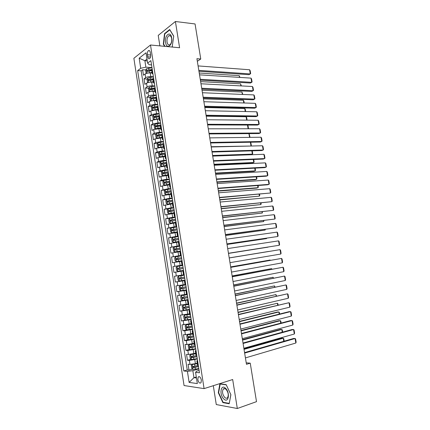 <?xml version="1.0" encoding="UTF-8"?>
<svg xmlns="http://www.w3.org/2000/svg" width="430" height="430" viewBox="0 0 430 430"><rect width="100%" height="100%" fill="white"/><g stroke="black" fill="none" stroke-linecap="round" stroke-linejoin="round"><path stroke-width="0.64" d="M201.374 380.115C200.579 377.164 199.52 376.116 198.187 376.986L197.805 379.636C198.59 382.592 199.654 383.635 200.998 382.764L201.374 380.115M213.307 385.694L216.274 404.555L237.312 408.5L256.506 401.658L250.244 363.162L246.229 362.834M133.875 58.292L184.051 385.538L204.083 388.623L150.5 44.999L133.875 58.292M150.5 44.999L179.6 47.746L175.402 21.5L158.229 35.4L159.874 45.886M152.091 73.035L150.242 72.923C148.108 72.874 146.393 73.245 145.103 74.025L143.475 75.212L142.626 69.73L145.84 69.939M149.575 70.187L151.672 70.321M153.381 76.75L150.812 76.599C148.678 76.561 146.963 76.927 145.668 77.696L144.039 78.867L147.286 79.045M151.639 79.287L153.08 79.367M144.039 78.867L144.883 84.361L146.523 83.216C147.823 82.458 149.538 82.098 151.672 82.125L153.521 82.221M154.956 91.429L153.101 91.348C150.973 91.343 149.253 91.703 147.947 92.428L146.302 93.53L145.453 88.026L148.732 88.171M153.773 88.403L154.488 88.43M156.391 100.658L154.542 100.598C152.408 100.609 150.688 100.964 149.377 101.668L147.721 102.727L146.867 97.207L150.183 97.325M155.993 97.524L151.36 97.922L151.553 99.024L156.02 98.293M157.831 109.913L155.982 109.876L150.806 110.935L149.14 111.95L148.291 106.414L151.645 106.495M159.272 119.191L157.423 119.174L152.242 120.217L150.57 121.195L149.715 115.643L153.107 115.692M160.718 128.495L153.682 129.527L152 130.462L151.14 124.899L154.574 124.91M162.169 137.82L155.123 138.863L153.435 139.75L152.575 134.176L156.047 134.149M163.626 147.167L156.568 148.221L154.87 149.07L154.01 143.475L157.53 143.41M165.082 156.541L158.02 157.606L156.31 158.407L155.445 152.8L159.014 152.698M166.544 165.942L159.476 167.012L157.756 167.77L156.891 162.148L160.508 162.008M168.012 175.365L160.933 176.445L159.207 177.16L158.337 171.522L162.008 171.339M169.479 184.814L162.395 185.9L160.659 186.572L159.788 180.923L163.518 180.691M170.957 194.29L163.857 195.381L162.115 196.01L161.239 190.345L165.029 190.071M172.43 203.782L163.572 205.47L162.696 199.789L166.55 199.466M173.913 213.307L165.039 214.957L164.158 209.259L168.076 208.889L167.265 210.136L167.705 212.99L168.823 213.64L173.833 212.785M175.397 222.853L166.507 224.465L165.625 218.757L170.081 218.284M176.886 232.426L167.974 234.001L167.093 228.276L173.139 227.567M178.38 242.025L169.452 243.563L168.565 237.822L178.262 236.575M179.88 251.647L170.93 253.146L170.043 247.395L179.735 246.035M181.379 261.295L172.414 262.757L171.522 256.989L181.213 255.522M181.981 265.159L173.01 266.611L173.903 272.394L183.583 270.75M183.486 274.845L174.494 276.254L175.392 282.053L185.067 280.296M184.997 284.552L175.988 285.928L176.886 291.744L186.555 289.868M186.512 294.287L177.482 295.625L178.385 301.452L185.174 300.059M188.028 304.048L178.987 305.348L179.885 311.191L184.518 310.186M189.549 313.835L180.487 315.093L181.395 320.957L185.335 320.054M191.076 323.645L181.998 324.865L182.906 330.745L186.749 329.815M192.608 333.487L185.394 334.707L183.508 334.669L184.422 340.56L188.195 339.603M194.145 343.35L186.921 344.581L185.024 344.494L185.937 350.402L189.651 349.413M195.682 353.24L188.447 354.481L186.545 354.341L187.458 360.27L191.113 359.254M197.332 61.291L200.762 59.012L196.913 58.69L246.465 364.312L250.244 363.162M147.404 54.75L147.721 56.814C148.076 58.485 148.694 59.098 149.586 58.647C150.462 57.813 150.806 56.459 150.618 54.578L150.29 52.498C149.941 50.837 149.323 50.224 148.441 50.665C147.56 51.503 147.21 52.863 147.404 54.75L150.667 55.018M199.095 370.413L196.746 371.101L195.591 372.337L199.466 372.788L150.876 60.63L147.608 63.092L149.156 64.72L151.537 64.892M195.591 372.337L197.332 383.587L189.125 382.404L187.426 371.391L183.782 370.966L137.648 70.606L140.728 68.284L139.169 58.179L146.012 52.788L147.608 63.092M197.316 358.991L189.367 360.437L187.458 360.27M197.225 363.156L195.397 363.678L194.779 359.7M195.774 349.09L187.835 350.52L185.937 350.402M194.236 339.222L186.308 340.63L184.422 340.56M192.704 329.375L184.782 330.767L182.906 330.745M191.178 319.554L181.395 320.957M189.651 309.761L179.885 311.191M188.136 299.995L178.385 301.452M186.615 290.255L176.886 291.744M185.104 280.537L175.392 282.053M183.594 270.846L173.903 272.394M181.191 255.393L178.638 255.78L178.041 251.915M179.692 245.772L177.138 246.127L176.542 242.273M178.197 236.172L175.644 236.5L175.048 232.651M176.708 226.599L174.155 226.895L173.559 223.062M175.22 217.048L172.666 217.317L172.07 213.495M173.742 207.523L171.183 207.765L170.592 203.949M172.258 198.026L169.705 198.235L169.114 194.43M170.785 188.55L168.227 188.732L167.635 184.938M169.312 179.1L166.754 179.256L166.168 175.467M167.845 169.673L165.287 169.802L164.701 166.023M166.383 160.272L163.825 160.369L163.239 156.606M164.926 150.898L162.363 150.968L161.777 147.21M163.47 141.545L160.906 141.588L160.325 137.842M162.019 132.214L159.449 132.23L158.874 128.495M160.567 122.91L158.003 122.899L157.423 119.174M159.127 113.633L156.558 113.59L155.982 109.876M157.681 104.377L155.117 104.307L154.542 100.598M156.246 95.143L153.677 95.046L153.101 91.348M154.811 85.935L152.242 85.812L151.672 82.125M142.626 69.73L141.153 70.832L187.244 369.967L188.985 370.16L192.586 369.117M195.397 363.678L189.985 364.409L188.071 364.221L188.985 370.16M171.522 256.989L178.638 255.78M170.043 247.395L177.138 246.127M168.565 237.822L175.644 236.5M167.093 228.276L174.155 226.895M165.625 218.757L172.666 217.317M164.158 209.259L171.183 207.765M162.696 199.789L169.705 198.235M161.239 190.345L168.227 188.732M159.788 180.923L161.513 180.224L166.754 179.256M158.337 171.522L160.057 170.785L165.287 169.802M156.891 162.148L158.6 161.368L163.825 160.369M155.445 152.8L157.149 151.973L162.363 150.968M154.01 143.475L155.703 142.604L160.906 141.588M152.575 134.176L154.257 133.262L159.449 132.23M151.14 124.899L152.817 123.942L158.003 122.899M149.715 115.643L151.381 114.643L156.558 113.59M148.291 106.414L149.946 105.371L155.117 104.307M146.867 97.207L148.517 96.121C149.823 95.406 151.543 95.046 153.677 95.046M145.453 88.026L147.092 86.898C148.393 86.156 150.113 85.79 152.242 85.812M152.741 72.632L152.161 73.476L152.967 74.062M152.161 68.886L151.58 69.746L152.15 73.412M153.618 78.255L153.032 79.082L153.607 82.759M154.413 83.377L153.618 82.823L154.203 82.012M155.079 87.656L154.488 88.446L155.063 92.138M155.87 92.713L155.074 92.197L155.665 91.418M156.547 97.072L155.95 97.83L156.525 101.534M157.326 102.077L156.536 101.593L157.133 100.851M158.02 106.522L157.412 107.242L157.993 110.962M158.788 111.461L158.003 111.01L158.605 110.306M159.492 115.993L158.88 116.675L159.46 120.405M160.25 120.873L159.471 120.459L160.084 119.787M160.971 125.49L160.352 126.135L157.708 126.458L157.982 128.231L160.626 127.909M161.718 130.311L160.944 129.93L161.562 129.296M162.454 135.009L161.83 135.622L162.416 139.379M163.19 139.772L162.422 139.422L163.045 138.825M163.938 144.555L163.309 145.13L163.894 148.904M164.668 149.258L163.9 148.947L164.534 148.382M165.426 154.128L164.792 154.666L165.383 158.455M166.152 158.767L165.389 158.487L166.023 157.966M166.921 163.728L166.281 164.228L166.872 168.028M167.635 168.302L166.878 168.06L167.523 167.571M168.42 173.349L167.77 173.817L168.361 177.628M169.124 177.864L168.367 177.654L169.022 177.203M169.92 182.997L169.264 183.427L169.861 187.249M170.613 187.448L169.866 187.276L170.522 186.862M171.425 192.672L170.764 193.065L171.36 196.902L172.032 196.548M172.935 202.369L172.269 202.724L172.865 206.577L173.543 206.255M174.451 212.097L173.774 212.415L174.376 216.279M175.112 216.36L174.381 216.295L175.058 215.994M175.967 221.848L175.284 222.127L175.892 226.008L176.579 225.755M177.493 231.625L176.8 231.867L177.407 235.758M178.133 235.764L177.407 235.769L178.101 235.543M178.267 236.607L172.527 237.559L171.688 238.747L172.134 241.622L173.268 242.359L179.014 241.413L178.321 241.633L178.928 245.541M179.649 245.503L178.928 245.546L179.627 245.358M180.546 251.26L179.842 251.426L180.455 255.345L181.159 255.2M182.083 261.118L181.369 261.241L181.981 265.176L182.696 265.068M183.621 270.997L182.9 271.088L183.61 270.948M182.9 271.088L183.513 275.033L184.239 274.958M185.163 280.908L184.438 280.957L185.142 280.779M184.438 280.962L185.05 284.913L185.781 284.88M186.711 290.847L185.975 290.857L186.679 290.637M185.98 290.863L186.593 294.824L187.329 294.829M188.259 300.806L187.523 300.78L188.216 300.527M187.523 300.79L188.141 304.757L188.883 304.8M189.813 310.799L189.071 310.729L189.759 310.438M189.071 310.745L189.689 314.717L190.436 314.803M191.377 320.818L190.619 320.71L191.307 320.377M190.624 320.726L191.243 324.709L192 324.833M192.936 330.863L192.178 330.713L192.855 330.348M192.183 330.735L192.801 334.723L193.564 334.889M194.505 340.936L193.736 340.743L194.414 340.34M193.742 340.77L194.365 344.763L195.134 344.967M196.08 351.031L195.301 350.805L195.972 350.359M195.306 350.837L195.929 354.836L196.709 355.078M197.655 361.162L196.87 360.888L197.537 360.404M196.875 360.926L197.499 364.93L198.284 365.221M147.27 60.909L144.883 60.727L145.877 67.171L140.728 68.284M151.957 67.585L145.877 67.171M175.402 21.5L195.059 23.951L200.762 59.012M237.312 408.5L232.678 379.534L204.083 388.623M146.99 59.109L144.883 60.727L139.169 58.179M196.306 376.97L193.951 377.68L196.467 378.008M198.859 368.913L192.866 370.665L193.951 377.68L189.125 382.404M141.153 70.832L137.648 70.606M172.113 197.058L171.366 196.924M173.612 206.696L172.871 206.599M176.623 226.046L175.892 226.019M181.17 255.264L180.455 255.35M187.244 369.967L183.782 370.966M187.426 371.391L192.866 370.665M172.177 47.047L173.731 36.104L169.694 29.503L164.518 33.648L163.319 44.161L164.604 46.333M229.195 403.748L230.888 394.692L226.158 384.635L219.897 383.78L218.306 392.697L222.874 402.609L229.195 403.748M163.722 44.199L163.319 44.161M165.002 33.701L164.518 33.648M223.573 402.373L222.874 402.609M218.666 392.579L218.306 392.697M198.085 65.919L249.594 69.757L250.303 73.939L248.975 74.68L198.95 71.267M198.805 70.375L250.303 73.939L250.663 73.594L250.169 70.67L249.594 69.757M147.608 73.105L151.994 72.412M150.726 72.95L152.059 72.81M146.791 73.294L146.06 73.111L145.636 70.369L146.393 68.789L151.983 67.752M199.235 73.019L239.214 75.664L239.94 77.416M151.575 69.563L147.103 70.289L147.27 71.391L151.725 70.665M147.103 70.289L151.618 69.972M239.505 77.389L239.214 75.664M171.672 37.84C170.592 30.229 164.26 35.303 165.598 42.538C166.587 50.047 172.989 45.274 171.672 37.84M171.651 38.49C171.135 36.082 170.199 35.169 168.839 35.754C167.361 37.007 166.765 39.103 167.044 42.043C167.555 44.467 168.501 45.376 169.871 44.774C171.339 43.527 171.93 41.436 171.651 38.49M165.007 46.37L163.636 44.053L164.798 33.868L169.818 29.858L173.715 36.238M172.473 46.655L171.978 47.026M225.621 388.365C220.929 383.463 218.988 394.358 223.707 398.852C228.389 403.953 230.464 392.869 225.621 388.365M226.099 389.413C224.949 388.36 223.982 388.274 223.191 389.155C221.993 391.714 222.477 394.444 224.643 397.347C225.804 398.438 226.787 398.535 227.599 397.626C228.781 395.025 228.282 392.289 226.099 389.413M229.206 403.378L223.079 402.281L218.65 392.676L220.192 384.038L226.261 384.871L230.845 394.606L229.271 403.356M220.665 383.888L220.192 384.038M199.531 74.836L251.007 78.12L251.717 82.313L250.384 83.028L200.391 80.157M200.256 79.303L251.717 82.313L252.082 81.953L251.582 79.023L251.007 78.12M200.977 83.775L252.426 86.505L253.141 90.708L251.803 91.402L201.837 89.064M201.708 88.252L253.141 90.708L253.501 90.327L253.001 87.392L252.426 86.505M202.433 92.735L253.85 94.912L254.565 99.12L253.222 99.792L203.282 97.992M203.159 97.223L254.565 99.12L254.92 98.723L254.42 95.782L253.85 94.912M203.89 101.716L255.275 103.334L255.99 107.554L254.641 108.204L204.739 106.946M204.621 106.221L255.99 107.554L256.344 107.14L255.845 104.194L255.275 103.334M148.93 82.34L153.424 81.598M152.016 82.141L153.483 81.98M148.28 82.49L147.479 82.27L147.055 79.518L147.812 77.964L153.413 76.927M200.627 81.614L240.585 83.839L241.37 85.919M153.101 78.733L148.522 79.475L148.694 80.577L153.155 79.851M148.527 79.475L153.042 79.136M240.929 85.898L240.585 83.839M150.253 91.601L154.859 90.816M153.29 91.359L154.913 91.176M149.774 91.708L148.898 91.45L148.474 88.693L149.237 87.156L154.843 86.124M202.025 90.23L241.961 92.041L242.799 94.444M154.725 87.919L149.941 88.688L150.124 89.789L154.585 89.058M150.779 89.569L151.129 88.741L154.483 88.322M242.359 94.428L241.961 92.041M151.58 100.883L156.294 100.05M154.547 100.598L156.348 100.394M151.263 100.959L150.323 100.658L149.898 97.889L150.667 96.374L156.278 95.347M203.428 98.862L243.337 100.255L243.917 101.098L244.235 102.99M156.488 97.11L151.381 97.911M152.215 98.809L152.575 97.954M243.794 102.974L243.337 100.255M152.913 110.193L157.735 109.311M155.778 109.87L157.788 109.634M152.752 110.231L151.752 109.886L151.322 107.113L152.096 105.619L157.719 104.597M204.83 107.516L244.718 108.494L245.293 109.317L245.67 111.553M157.993 106.355L152.784 107.177L152.989 108.279L157.461 107.548M153.655 108.07L153.967 107.204L157.708 106.726M245.229 111.547L244.718 108.494M205.352 110.725L256.705 111.778L257.419 116.009L256.065 116.632L206.19 115.923M206.083 115.235L257.419 116.009L257.774 115.579L257.274 112.622L256.705 111.778M154.257 119.524L159.181 118.599M156.923 119.18L159.229 118.9M153.51 114.923L154.246 119.524L153.182 119.137L152.752 116.358L153.531 114.885L159.159 113.869M206.233 116.191L246.1 116.745L246.675 117.562L247.11 120.142M159.433 115.632L154.214 116.46L154.424 117.562L158.906 116.831M155.101 117.358L155.391 116.476L159.482 115.944M246.669 120.137L246.1 116.745M206.814 119.755L258.14 120.244L258.855 124.485L257.495 125.082L207.652 124.92M207.545 124.275L258.855 124.485L259.204 124.033L258.704 121.072L258.14 120.244M160.61 123.163L154.972 124.173L154.187 125.63L154.617 128.414L155.692 128.828L157.982 128.231M157.869 128.538L160.675 128.194M160.885 124.931L155.692 125.748L155.87 126.866L157.708 126.458M156.552 126.667L156.821 125.77L160.927 125.227M248.115 128.747L247.492 125.049M247.508 125.049L248.062 125.818L248.518 128.747M208.281 128.806L259.575 128.731L260.295 132.977L258.925 133.553L209.114 133.94M209.018 133.338L260.295 132.977L260.639 132.51L260.139 129.537L259.575 128.731M162.056 132.483L156.412 133.488L155.628 134.923L156.058 137.713L157.133 138.154L162.083 137.24M157.133 138.154L157.45 138.154M158.874 137.933L162.121 137.509M162.336 134.257L157.084 135.095L157.31 136.197L161.852 135.461M158.003 135.998L158.331 135.063L162.379 134.531M249.561 137.38L248.932 133.628M249.11 133.628L249.938 136.998L249.647 137.374M209.754 137.879L261.015 137.234L261.736 141.492L260.36 142.04L210.582 142.98M210.49 142.427L261.736 141.492L262.08 141.002L261.574 138.03L261.015 137.234M163.513 141.825L157.858 142.83L157.068 144.238L157.498 147.038L158.584 147.506L163.534 146.598M158.584 147.506L159.121 147.495M160.025 147.356L163.577 146.845M250.325 146.044L211.184 146.721M163.787 143.604L158.525 144.453L158.761 145.55L163.534 144.781M159.465 145.356L159.783 144.399L163.83 143.856M250.717 142.222L251.33 145.302L250.97 145.786L250.373 142.228M211.227 146.979L262.456 145.759L263.181 150.027L261.8 150.548L212.049 152.048M211.969 151.537L263.181 150.027L263.52 149.522L263.015 146.539L262.456 145.759M212.705 156.101L263.902 154.3L264.627 158.584L263.241 159.078L213.522 161.137M213.447 160.669L264.627 158.584L264.966 158.057L264.461 155.063L263.902 154.3M214.188 165.244L265.353 162.868L266.079 167.157L264.686 167.63L215 170.248M214.93 169.823L266.079 167.157L266.417 166.609L265.907 163.615L265.353 162.868M215.677 174.408L266.804 171.452L267.535 175.752L266.138 176.198L216.483 179.38M216.419 178.998L267.535 175.752L267.868 175.187L267.358 172.183L266.804 171.452M217.166 183.599L268.261 180.057L268.992 184.368L267.589 184.792L217.967 188.539M217.913 188.2L268.992 184.368L269.325 183.782L268.815 180.772L268.261 180.057M218.66 192.812L269.723 188.684L270.454 193.005L219.456 197.714M219.407 197.429L270.454 193.005L270.782 192.398L270.271 189.383L269.723 188.684M220.155 202.046L271.185 197.327L271.921 201.659L220.945 206.921M220.907 206.674L271.921 201.659L272.244 201.036L271.733 198.015L271.185 197.327M221.66 211.307L272.652 205.997L273.389 210.334L222.444 216.145M222.412 215.946L273.389 210.334L273.711 209.695L273.195 206.663L272.652 205.997M223.165 220.59L274.125 214.683L274.861 219.037L223.944 225.395M223.917 225.239L274.861 219.037L275.178 218.375L274.668 215.333L274.125 214.683M224.675 229.9L275.598 223.39L276.334 227.755L225.449 234.667M225.427 234.56L276.334 227.755L276.651 227.072L276.135 224.025L275.598 223.39M226.185 239.23L277.076 232.119L277.818 236.495L226.954 243.966M226.943 243.901L277.818 236.495L278.129 235.796L277.613 232.737L277.076 232.119M227.701 248.583L278.554 240.87L279.296 245.25L228.464 253.286M228.464 253.27L279.296 245.25L279.608 244.536L279.091 241.472L278.554 240.87M164.97 151.193L159.31 152.188L158.514 153.58L158.944 156.386L160.035 156.88L164.996 155.977M160.035 156.88L160.858 156.853M161.245 156.794L165.034 156.208M212.683 155.966L251.055 154.628L252.367 154.128L212.608 155.493M165.249 152.978L159.971 153.832L160.213 154.924L165.426 154.101M160.927 154.736L161.132 153.795L165.287 153.209M252.259 150.839L252.727 153.623L252.367 154.128L251.819 150.849M166.431 160.583L160.761 161.578L159.96 162.943L160.395 165.76L161.492 166.281L166.458 165.383M161.492 166.281L166.491 165.593M214.102 164.722L252.448 162.965L253.77 162.486L214.032 164.287M166.711 162.373L161.417 163.233L161.669 164.33L166.888 163.502M162.4 164.142L162.578 163.185L166.743 162.588M253.705 159.476L254.125 161.965L253.77 162.486L253.27 159.492M167.899 170L162.218 170.989L161.411 172.333L161.852 175.155L162.948 175.703L167.926 174.816M162.948 175.703L167.958 175.005M215.527 173.494L253.85 171.317L255.178 170.866L215.462 173.102M168.178 171.796L162.868 172.661L163.131 173.758L168.356 172.924M163.873 173.575L164.024 172.602L168.211 171.989M255.157 168.13L255.527 170.328L255.178 170.866L254.721 168.157M169.366 179.444L163.679 180.423L162.868 181.75L163.309 184.577L164.41 185.153L169.399 184.271M164.41 185.153L169.425 184.438M216.951 182.288L255.253 179.697L256.586 179.267L216.897 181.933M169.646 181.24L164.325 182.11L164.593 183.207L169.823 182.374M165.356 183.029L165.48 182.041L169.673 181.417M256.613 176.811L256.93 178.708L256.586 179.267L256.178 176.838M170.839 188.91L165.147 189.883L164.33 191.189L164.771 194.021L165.878 194.623L170.871 193.753M165.878 194.623L170.893 193.898M218.381 191.103L256.656 188.087L257.995 187.684L218.332 190.791M171.124 190.71L165.786 191.587L166.066 192.683L171.301 191.85M166.84 192.506L166.937 191.506L171.145 190.866M258.075 185.507L258.344 187.109L257.995 187.684L257.635 185.54M172.317 198.397L166.614 199.369L165.792 200.649L166.233 203.492L167.351 204.121L172.349 203.256M167.351 204.121L172.371 203.385M219.816 199.939L259.408 196.123L219.773 199.671M172.602 200.203L167.249 201.089L167.533 202.181L172.779 201.347M168.334 202.009L168.393 200.993L172.624 200.342M259.537 194.231L259.752 195.526L259.408 196.123L259.102 194.269M168.823 213.64L173.849 212.893M221.251 208.797L260.827 204.578L221.213 208.572M168.797 213.624L168.087 208.878L173.801 207.916M174.08 209.722L168.716 210.614L169.011 211.71L174.257 210.867M169.834 211.538L169.861 210.506L174.102 209.84M261.005 202.971L261.171 203.965L260.827 204.578L260.564 203.014M175.284 217.451L169.565 218.413L168.732 219.649L169.178 222.509L170.301 223.191L175.316 222.337M170.301 223.191L175.332 222.428M222.692 217.677L262.252 213.054L222.659 217.489M175.569 219.268L170.189 220.165L170.49 221.256L175.746 220.418M171.344 221.09L171.328 220.042L175.58 219.364M262.472 211.732L262.252 213.054L262.037 211.78M176.773 227.018L171.043 227.975L170.21 229.185L170.651 232.055L171.785 232.764L176.811 231.921M171.785 232.764L176.821 231.985M224.132 226.578L263.676 221.552L224.111 226.433M177.058 228.841L171.667 229.744L171.973 230.835L177.235 229.991M172.86 230.663L172.801 229.604L177.069 228.916M263.945 220.515L263.676 221.552L263.509 220.569M173.268 242.359L178.595 241.526M225.583 235.5L265.1 230.072L225.567 235.398M178.552 238.435L173.145 239.343L173.462 240.434L178.729 239.585M174.392 240.268L174.279 239.193L178.557 238.489M265.423 229.319L265.1 230.072L264.988 229.378M179.761 246.223L174.016 247.169L173.172 248.336L173.618 251.217L174.763 251.98L180.514 251.039M174.763 251.98L180.519 251.066M227.029 244.444L266.536 238.607L227.024 244.385M180.046 248.051L174.628 248.97L174.951 250.061L180.229 249.206M175.934 249.889L175.762 248.809L180.052 248.088M266.745 238.166L266.536 238.607L266.466 238.204M176.257 261.628L182.014 260.693L176.257 261.628L175.107 260.838L174.661 257.946L175.483 256.828L176.225 261.607M228.486 253.41L267.971 247.164L228.486 253.399M175.483 256.828L181.267 255.866M177.509 259.537L177.246 258.446L181.551 257.71L178.16 258.242L176.117 258.618L176.45 259.715L181.729 258.86M229.222 257.962L280.043 249.642L229.222 257.957M229.986 262.66L280.785 254.033L280.043 249.642L280.575 250.228L281.091 253.297L280.785 254.033M230.749 267.363L281.526 258.43L230.738 267.315M231.512 272.077L282.273 262.837L281.526 258.43L282.058 259L282.58 262.08L282.273 262.837M232.275 276.791L283.021 267.245L232.259 276.694M233.044 281.516L283.768 271.658L283.021 267.245L283.547 267.799L284.069 270.884L283.768 271.658M233.807 286.246L284.515 276.082L233.786 286.095M234.576 290.981L285.267 280.505L284.515 276.082L285.042 276.614L285.563 279.71L285.267 280.505M177.004 266.46L182.766 265.53L177.004 266.46L176.15 267.584L176.601 270.481L177.751 271.303L183.524 270.373M229.217 257.909L268.685 251.448L229.212 257.903M179.842 269.083L183.234 268.53L179.133 269.191L178.735 268.11L177.611 268.293L177.945 269.39L179.842 269.083L180.127 270.927M183.056 267.369L177.611 268.293M184.271 275.195L178.504 276.146L177.644 277.248L178.095 280.15L179.256 281L185.034 280.075M178.504 276.146L184.276 275.221M230.679 266.955L270.126 260.032L230.673 266.901M184.567 277.065L179.106 277.995L179.45 279.091L184.744 278.231M184.739 278.199L180.638 278.877L180.229 277.796L179.106 277.995M270.185 260.376L270.126 260.032L270.422 260.333M185.781 284.891L180.009 285.859L179.143 286.939L179.595 289.847L180.761 290.723L186.545 289.804M180.009 285.859L185.792 284.94M232.152 276.017L271.572 268.642L232.135 275.926M186.077 286.788L180.605 287.724L180.955 288.82L186.26 287.955M186.249 287.906L182.143 288.594L181.535 287.923M271.679 269.282L271.572 268.642L272.109 269.201M186.582 294.738L181.514 295.598L180.648 296.652L181.1 299.57L182.272 300.473L188.066 299.56M181.514 295.598L186.593 294.803M233.624 285.106L273.018 277.269L233.603 284.966M187.593 296.533L182.11 297.479L182.471 298.57L187.776 297.705M187.765 297.635L183.653 298.334L183.04 297.689M273.174 278.21L273.018 277.269L273.609 278.124M235.344 295.722L286.014 284.934L235.312 295.523M236.113 300.468L286.767 289.368L286.014 284.934L286.536 285.456L287.063 288.552L286.767 289.368M188.098 304.488L183.024 305.359L182.153 306.391L182.605 309.315L183.782 310.25L189.587 309.342M183.024 305.359L188.109 304.574M235.102 294.217L274.469 285.912L235.07 294.034M189.114 306.31L183.621 307.256L183.981 308.353L189.297 307.482M189.286 307.391L185.169 308.095L184.556 307.477M274.673 287.159L274.469 285.912L275.109 287.068M236.887 305.219L287.519 293.814L236.849 304.977M237.656 309.976L288.272 298.259L287.519 293.814L288.041 294.313L288.562 297.42L288.272 298.259M189.619 314.26L184.54 315.147L183.664 316.158L184.121 319.092L185.303 320.054L191.113 319.151M184.54 315.147L189.635 314.368M236.581 303.349L275.92 294.582L236.548 303.123M190.641 316.109L185.131 317.06L185.502 318.157L190.823 317.286M190.807 317.168L186.684 317.888L186.072 317.286M276.178 296.13L275.92 294.582L276.614 296.028M238.43 314.744L289.024 302.709L238.381 314.454M239.204 319.517L289.777 307.165L289.024 302.709L289.54 303.198L290.067 306.31L289.777 307.165M191.14 324.064L186.061 324.962L185.179 325.945L185.636 328.891L186.824 329.88L192.645 328.982M186.061 324.962L191.162 324.193M238.07 312.502L277.377 303.268L238.021 312.234M192.172 325.935L186.647 326.891L187.023 327.988L192.355 327.112M192.334 326.977L188.211 327.703L187.598 327.123M277.689 305.123L277.377 303.268L277.904 303.741L278.119 305.02M239.978 324.29L290.535 311.632L289.041 311.675L239.924 323.957M240.757 329.074L291.287 316.098L290.535 311.632L291.051 312.099L291.578 315.217L291.287 316.098M192.672 333.89L187.588 334.803L186.701 335.765L187.157 338.716L188.351 339.732L194.183 338.845M187.588 334.803L192.694 334.04M239.553 321.683L278.839 311.976L277.414 312.019L239.505 321.366M193.704 335.782L188.168 336.744L188.555 337.846L193.887 336.969M193.865 336.808L189.737 337.55L189.125 336.986M279.199 314.137L278.839 311.976L279.366 312.433L279.629 314.029M241.531 333.868L292.045 320.57L290.546 320.587L241.466 333.481M242.31 338.663L292.803 325.048L292.045 320.57L292.561 321.022L293.088 324.15L292.803 325.048M194.204 343.742L189.114 344.672L188.222 345.607L188.679 348.563L189.877 349.617L195.72 348.73M189.114 344.672L194.231 343.914M241.047 330.88L280.301 320.705L278.871 320.721L240.988 330.525M195.242 345.661L189.695 346.628L190.081 347.73L195.424 346.849M195.397 346.671L191.264 347.418L190.657 346.87M280.715 323.172L280.301 320.705L280.822 321.145L281.145 323.059M243.09 343.462L293.561 329.536L292.056 329.525L243.014 343.027M243.869 348.273L294.324 334.024L293.561 329.536L294.077 329.966L294.604 333.105L294.324 334.024M195.741 353.621L190.646 354.562L189.748 355.476L190.205 358.443L191.415 359.523L197.262 358.642M190.646 354.562L195.774 353.815M242.541 340.103L281.768 329.455L280.333 329.444L242.477 339.705M196.784 355.567L191.226 356.535L191.619 357.642L196.967 356.755M196.94 356.556L192.801 357.314L192.194 356.776M282.231 332.229L281.768 329.455L282.29 329.88L282.666 332.111M244.649 353.089L295.082 338.517L293.572 338.48L244.568 352.605M245.428 357.91L295.845 343.022L295.082 338.517L295.593 338.937L296.125 342.081L295.845 343.022M197.284 363.527L192.183 364.484L191.28 365.371L191.737 368.343L192.952 369.456L198.81 368.58M192.183 364.484L197.316 363.748M244.041 349.353L283.236 338.227L281.795 338.19L243.971 348.902M198.327 365.495L192.758 366.473L193.156 367.575L198.515 366.688M198.483 366.467L194.338 367.236L193.736 366.715M283.757 341.312L283.236 338.227L283.757 338.636L284.187 341.189M193.855 353.739L193.237 349.767M192.312 343.823L191.699 339.867M190.78 333.938L190.162 329.993M189.248 324.075L188.636 320.14M187.716 314.244L187.109 310.315M186.195 304.435L185.588 300.516M184.674 294.652L184.072 290.744M183.164 284.896L182.556 281M181.648 275.168L181.046 271.282M180.143 265.46L179.541 261.585M150.812 76.599L150.242 72.923M145.668 77.696L145.103 74.025M189.985 364.409L189.367 360.437M188.447 354.481L187.835 350.52M186.921 344.581L186.308 340.63M185.394 334.707L184.782 330.767M183.873 324.86L183.261 320.93M182.352 315.039L181.745 311.116M180.837 305.246L180.234 301.333M179.326 295.474L178.724 291.572M177.821 285.73L177.219 281.838M176.322 276.012L175.72 272.131M174.822 266.32L174.225 262.45M173.328 256.656L172.731 252.792M171.839 247.013L171.242 243.165M170.35 237.398L169.759 233.554M168.872 227.803L168.28 223.976M167.394 218.241L166.802 214.419M165.916 208.7L165.33 204.89M164.448 199.181L163.857 195.381M162.981 189.689L162.395 185.9M161.513 180.224L160.933 176.445M160.057 170.785L159.476 167.012M158.6 161.368L158.02 157.606M157.149 151.973L156.568 148.221M155.703 142.604L155.123 138.863M154.257 133.262L153.682 129.527M152.817 123.942L152.242 120.217M151.381 114.643L150.806 110.935M149.946 105.371L149.377 101.668M148.517 96.121L147.947 92.428M147.092 86.898L146.523 83.216M152.634 72.708L152.048 68.967M154.09 82.087L153.505 78.335M155.552 91.493L154.967 87.725M157.02 100.921L156.434 97.148M158.493 110.376L157.907 106.592M159.971 119.852L159.379 116.057M161.449 129.355L160.858 125.549M162.932 138.885L162.336 135.068M164.416 148.436L163.825 144.614M165.91 158.02L165.314 154.182M167.404 167.619L166.808 163.776M168.904 177.251L168.302 173.398M170.404 186.905L169.802 183.04M171.914 196.591L171.307 192.715M173.424 206.298L172.817 202.412M174.94 216.027L174.333 212.13M176.456 225.788L175.849 221.88M177.982 235.57L177.37 231.657M179.509 245.385L178.896 241.456M181.035 255.221L180.423 251.281M182.573 265.084L181.96 261.139M184.115 274.974L183.497 271.018M185.658 284.891L185.04 280.924M187.206 294.84L186.582 290.857M188.754 304.811L188.136 300.817M190.313 314.808L189.689 310.804M191.871 324.833L191.248 320.818M193.435 334.884L192.812 330.858M195.005 344.962L194.376 340.931M196.58 355.072L195.951 351.025M198.155 365.204L197.526 361.146M150.5 57.039L147.721 56.814M146.372 68.832L147.055 73.229M149.092 70.945L149.366 72.692M148.651 68.101L148.925 69.843M147.796 78.002L148.479 82.442M150.522 80.136L150.79 81.888M150.075 77.287L150.35 79.034M149.215 87.193L149.909 91.676M151.951 89.354L152.225 91.106M151.505 86.494L151.779 88.247M151.145 88.736L149.952 88.682M150.645 96.417L151.344 100.937M153.386 98.594L153.655 100.351M152.94 95.729L153.214 97.486M152.075 105.656L152.784 110.22M154.822 107.86L155.096 109.623M154.375 104.984L154.65 106.747M154.01 107.194L152.817 107.167M156.262 117.148L156.536 118.911M155.816 114.267L156.09 116.03M155.445 116.46L154.252 116.444M154.95 124.211L155.665 128.817M157.262 123.571L157.536 125.34M156.891 125.748L155.692 125.748M156.391 133.526L157.106 138.143M159.159 135.794L159.433 137.573M158.708 132.897L158.982 134.671M158.331 135.063L157.138 135.074M157.837 142.862L158.557 147.495M160.61 145.157L160.885 146.936M160.159 142.249L160.438 144.028M159.783 144.399L158.589 144.426M159.288 152.225L160.008 156.869M162.067 154.537L162.341 156.326M161.615 151.629L161.89 153.413M161.234 153.763L160.041 153.8M160.739 161.61L161.46 166.265M163.529 163.948L163.803 165.738M163.072 161.03L163.352 162.82M162.69 163.147L161.497 163.201M162.196 171.022L162.922 175.687M164.991 173.381L165.27 175.177M164.534 170.452L164.814 172.247M164.147 172.559L162.954 172.624M163.658 180.455L164.384 185.136M166.458 182.841L166.738 184.642M166.001 179.907L166.281 181.702M165.609 181.998L164.421 182.073M165.125 189.915L165.851 194.607M167.931 192.323L168.211 194.129M167.474 189.383L167.754 191.183M167.076 191.457L165.889 191.543M166.593 199.402L167.318 204.105M169.404 201.831L169.689 203.637M168.947 198.88L169.226 200.686M168.549 200.939L167.361 201.041M170.887 211.361L171.167 213.178M170.425 208.405L170.705 210.216M170.022 210.447L168.834 210.566M169.544 218.445L170.275 223.17M172.365 220.918L172.65 222.74M171.909 217.956L172.188 219.773M171.5 219.983L170.312 220.112M171.022 228.002L171.758 232.743M173.854 230.501L174.139 232.324M173.392 227.529L173.677 229.351M172.984 229.539L171.796 229.684M172.505 237.586L173.242 242.343M175.349 240.112L175.628 241.939M174.881 237.129L175.166 238.956M174.472 239.128L173.285 239.279M173.994 247.196L174.73 251.964M176.843 249.744L177.128 251.577M176.375 246.755L176.66 248.588M175.961 248.733L174.774 248.905M178.337 259.403L178.627 261.241M177.875 256.404L178.16 258.242M177.456 258.371L176.268 258.554M176.983 266.493L177.724 271.282M179.375 266.079L179.659 267.922M179.133 269.191L177.945 269.39M178.482 276.178L179.224 280.978M181.347 278.796L181.637 280.645M180.879 275.781L181.17 277.629M180.638 278.877L179.45 279.091M179.987 285.885L180.729 290.702M182.857 288.53L183.148 290.384M182.39 285.509L182.68 287.358M182.143 288.594L180.955 288.82M181.492 295.625L182.239 300.452M184.373 298.291L184.663 300.151M183.906 295.26L184.19 297.119M183.653 298.334L182.471 298.57M183.003 305.386L183.755 310.229M185.894 308.079L186.185 309.939M185.421 305.042L185.712 306.902M185.169 308.095L183.981 308.353M184.518 315.174L185.271 320.027M187.416 317.888L187.706 319.759M186.942 314.846L187.233 316.711M186.684 317.888L185.502 318.157M186.04 324.989L186.792 329.853M188.942 327.73L189.232 329.6M188.469 324.677L188.759 326.547M188.211 327.703L187.023 327.988M187.566 334.83L188.319 339.711M190.474 337.593L190.764 339.469M190.001 334.535L190.291 336.41M189.737 337.55L188.555 337.846M189.093 344.693L189.85 349.59M192.011 347.483L192.301 349.37M191.533 344.414L191.823 346.295M191.264 347.418L190.081 347.73M190.624 354.589L191.382 359.496M193.548 357.405L193.839 359.292M193.07 354.325L193.366 356.212M192.801 357.314L191.619 357.642M192.162 364.506L192.919 369.424M195.091 367.349L195.387 369.241M194.613 364.264L194.908 366.15M194.338 367.236L193.156 367.575M199.321 376.642L198.187 376.986M160.938 129.881L160.352 126.135M149.549 50.761L148.441 50.665M170.506 35.937L168.839 35.754M224.847 388.618L223.191 389.155M149.715 79.539L148.522 79.475M151.129 88.741L149.941 88.688M152.548 97.959L151.36 97.922M153.967 107.204L152.784 107.177M155.391 116.476L154.214 116.46M156.821 125.77L155.649 125.77M158.256 135.09L157.084 135.095M159.691 144.432L158.525 144.453M161.132 153.795L159.971 153.832M162.578 163.185L161.417 163.233M164.024 172.602L162.868 172.661M165.48 182.041L164.325 182.11M166.937 191.506L165.786 191.587M168.393 200.993L167.249 201.089M169.861 210.506L168.716 210.614M171.328 220.042L170.189 220.165M172.801 229.604L171.667 229.744M174.279 239.193L173.145 239.343M175.762 248.809L174.628 248.97M177.246 258.446L176.117 258.618M181.67 287.525L180.605 287.724M182.852 297.329L182.11 297.479M184.207 307.127L183.621 307.256M185.626 316.948L185.131 317.06M187.082 326.784L186.647 326.891M188.566 336.647L188.168 336.744M190.06 346.532L189.695 346.628M191.565 356.443L191.226 356.535M193.075 366.381L192.758 366.473"/></g></svg>
